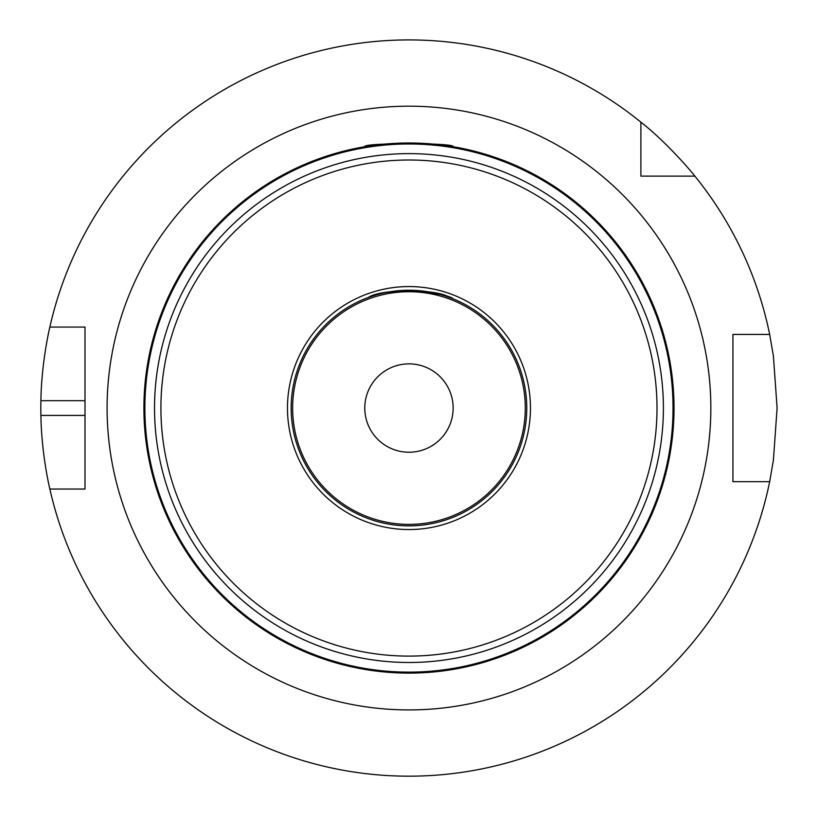 <?xml version="1.0" encoding="UTF-8"?>
<svg xmlns="http://www.w3.org/2000/svg" width="818" height="818" viewBox="0 0 818 818"><rect width="100%" height="100%" fill="white"/><g stroke="black" fill="none" stroke-linecap="round" stroke-linejoin="round"><path stroke-width="1.23" d="M453.141 298.846C450.544 295.891 435.82 293.028 408.959 290.247C389.797 291.31 376.198 293.744 368.182 297.537C380.544 288.601 437.374 288.601 449.747 297.537M410.493 142.997L408.673 142.997M393.642 143.436L424.276 143.436M429.634 143.804L436.669 144.449M436.26 144.408L434.47 144.224M432.497 144.04L431.628 143.968M423.898 143.416L420.35 143.242M408.898 142.997L407.384 142.997M397.579 143.242L394.031 143.416M386.3 143.968L385.431 144.04M383.458 144.224L381.669 144.408M381.249 144.449L388.294 143.804M453.141 146.708C455.851 142.669 362.077 142.669 364.787 146.708M408.959 673.112A265.063 265.063 0 0 0 638.51 275.523A265.063 265.063 0 0 0 179.418 275.523A265.063 265.063 0 0 0 408.959 673.112M408.959 529.543A121.483 121.483 0 0 0 514.174 347.313A121.483 121.483 0 0 0 303.754 347.313A121.483 121.483 0 0 0 408.959 529.543M408.959 525.862A117.802 117.802 0 0 0 510.984 349.153A117.802 117.802 0 0 0 306.944 349.153A117.802 117.802 0 0 0 408.959 525.862M408.959 452.231A44.172 44.172 0 0 0 447.221 385.963A44.172 44.172 0 0 0 370.707 385.963A44.172 44.172 0 0 0 408.959 452.231M640.893 176.126L640.893 122.158A368.141 368.141 0 0 0 49.847 327.067L85 327.067L85 489.041L49.847 489.041A368.141 368.141 0 0 0 769.666 481.679L732.928 481.679L732.928 334.429L769.666 334.429A368.141 368.141 0 0 0 694.86 176.126L640.893 176.126M640.893 122.158C668.603 143.815 695.065 176.034 694.86 176.126M769.666 334.429L773.399 355.994L777.1 408.059L773.399 460.115L769.666 481.679M49.847 489.041C50.041 489.962 41.462 454.828 40.9 415.421A368.141 368.141 0 0 1 40.9 400.687C41.462 361.28 50.041 326.147 49.847 327.067M650.003 298.427L657.754 316.627M657.754 499.481L650.003 517.682M408.959 709.922A301.873 301.873 0 0 0 670.392 257.118A301.873 301.873 0 0 0 147.537 257.118A301.873 301.873 0 0 0 408.959 709.922M408.959 672.13A264.071 264.071 0 0 0 637.651 276.014A264.071 264.071 0 0 0 180.267 276.014A264.071 264.071 0 0 0 408.959 672.13M408.959 662.488A254.429 254.429 0 0 0 629.308 280.84A254.429 254.429 0 0 0 188.621 280.84A254.429 254.429 0 0 0 408.959 662.488M408.959 656.108A248.058 248.058 0 0 0 623.786 284.03A248.058 248.058 0 0 0 194.142 284.03A248.058 248.058 0 0 0 408.959 656.108M408.959 524.389A116.33 116.33 0 0 0 509.706 349.889A116.33 116.33 0 0 0 308.222 349.889A116.33 116.33 0 0 0 408.959 524.389M85 415.421L40.9 415.421M85 400.687L40.9 400.687"/></g></svg>
